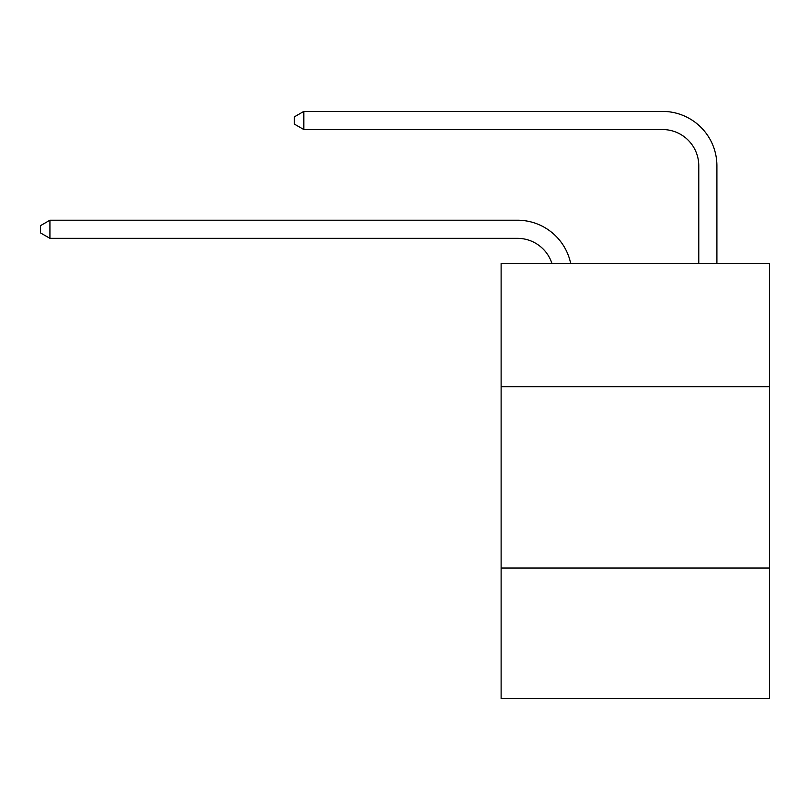 <?xml version="1.0" encoding="UTF-8"?>
<svg xmlns="http://www.w3.org/2000/svg" width="810" height="810" viewBox="0 0 810 810"><rect width="100%" height="100%" fill="white"/><g stroke="black" fill="none" stroke-linecap="round" stroke-linejoin="round"><path stroke-width="1.21" d="M769.5 386.684L769.5 263.371L501.117 263.371L501.117 386.684L769.5 386.684L769.5 698.595L501.117 698.595L501.117 386.684M769.5 568.023L501.117 568.023M517.428 238.343A36.268 36.268 -48.1 0 1 551.914 263.371A36.268 36.268 -37.3 0 0 517.428 238.343L49.926 238.343L40.5 232.905L40.5 225.656L49.926 220.209L517.428 220.209A54.402 54.402 131.9 0 1 570.665 263.371M698.777 263.371L698.777 165.807A36.268 36.268 18.3 0 0 662.509 129.539L303.811 129.539L294.384 124.102L294.384 116.843L303.811 111.405L662.509 111.405A54.402 54.402 50.7 0 1 716.911 165.807L716.911 263.371M698.777 165.807A36.268 36.268 -129.3 0 0 662.509 129.539A36.268 36.268 -129.3 0 1 698.777 165.807A36.268 36.268 -129.3 0 0 662.509 129.539A36.268 36.268 -129.3 0 1 698.777 165.807A36.268 36.268 -129.3 0 0 662.509 129.539A36.268 36.268 -129.3 0 1 698.777 165.807A36.268 36.268 -129.3 0 0 662.509 129.539A36.268 36.268 -129.3 0 1 698.777 165.807A36.268 36.268 -129.3 0 0 662.509 129.539A36.268 36.268 -129.3 0 1 698.777 165.807A36.268 36.268 -129.3 0 0 662.509 129.539A36.268 36.268 -129.3 0 1 698.777 165.807A36.268 36.268 -129.3 0 0 662.509 129.539A36.268 36.268 -129.3 0 1 698.777 165.807A36.268 36.268 -129.3 0 0 662.509 129.539A36.268 36.268 -129.3 0 1 698.777 165.807A36.268 36.268 -129.3 0 0 662.509 129.539A36.268 36.268 -129.3 0 1 698.777 165.807A36.268 36.268 -129.3 0 0 662.509 129.539A36.268 36.268 -129.3 0 1 698.777 165.807A36.268 36.268 -129.3 0 0 662.509 129.539A36.268 36.268 -129.3 0 1 698.777 165.807A36.268 36.268 -129.3 0 0 662.509 129.539A36.268 36.268 -129.3 0 1 698.777 165.807A36.268 36.268 -129.3 0 0 662.509 129.539A36.268 36.268 -129.3 0 1 698.777 165.807A36.268 36.268 -129.3 0 0 662.509 129.539A36.268 36.268 -129.3 0 1 698.777 165.807A36.268 36.268 -129.3 0 0 662.509 129.539A36.268 36.268 -129.3 0 1 698.777 165.807A36.268 36.268 -129.3 0 0 662.509 129.539A36.268 36.268 -129.3 0 1 698.777 165.807A36.268 36.268 -129.3 0 0 662.509 129.539A36.268 36.268 -129.3 0 1 698.777 165.807A36.268 36.268 -129.3 0 0 662.509 129.539A36.268 36.268 -129.3 0 1 698.777 165.807A36.268 36.268 -129.3 0 0 662.509 129.539A36.268 36.268 -129.3 0 1 698.777 165.807A36.268 36.268 -129.3 0 0 662.509 129.539A36.268 36.268 -129.3 0 1 698.777 165.807A36.268 36.268 -129.3 0 0 662.509 129.539A36.268 36.268 -129.3 0 1 698.777 165.807A36.268 36.268 -129.3 0 0 662.509 129.539A36.268 36.268 -129.3 0 1 698.777 165.807A36.268 36.268 -129.3 0 0 662.509 129.539A36.268 36.268 -129.3 0 1 698.777 165.807A36.268 36.268 -129.3 0 0 662.509 129.539A36.268 36.268 -129.3 0 1 698.777 165.807A36.268 36.268 -129.3 0 0 662.509 129.539A36.268 36.268 -129.3 0 1 698.777 165.807A36.268 36.268 -129.3 0 0 662.509 129.539A36.268 36.268 -129.3 0 1 698.777 165.807M49.926 220.209L49.926 238.343M303.811 111.405L303.811 129.539"/></g></svg>
